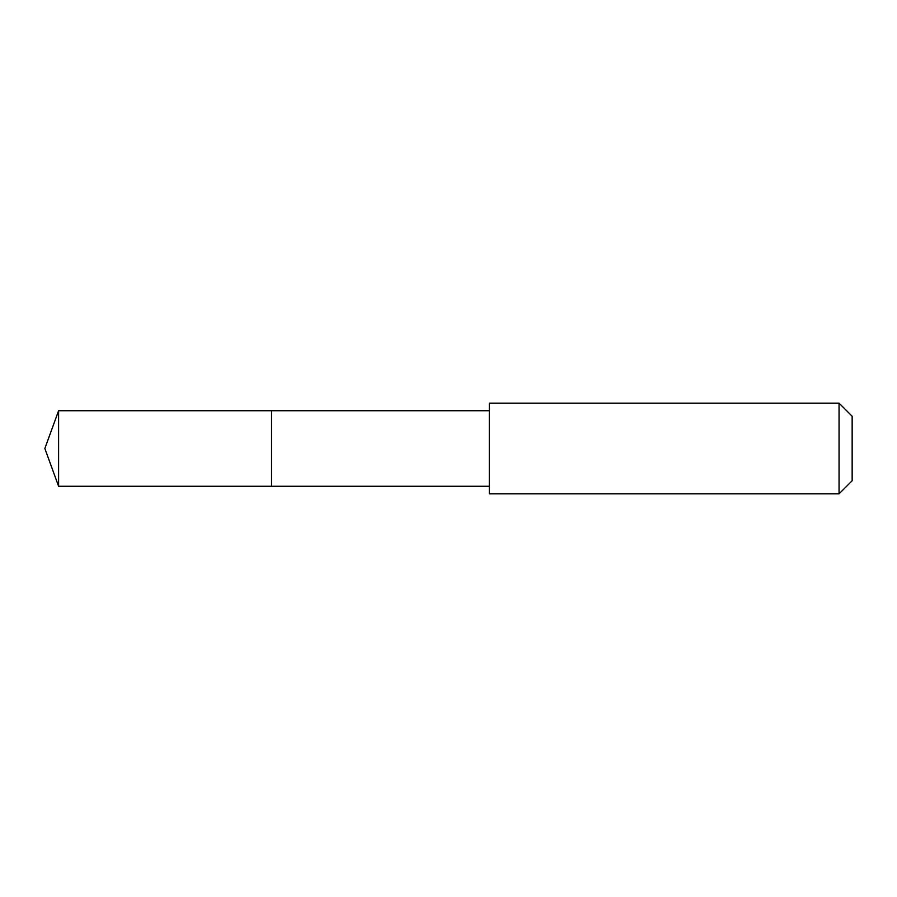 <?xml version="1.0" encoding="UTF-8"?>
<svg xmlns="http://www.w3.org/2000/svg" width="897" height="897" viewBox="0 0 897 897"><rect width="100%" height="100%" fill="white"/><g stroke="black" fill="none" stroke-linecap="round" stroke-linejoin="round"><path stroke-width="1.35" d="M271.533 417.632L271.533 410.725L58.597 410.725L58.597 486.275L271.533 486.275L271.533 410.725L489.302 410.725L489.302 486.275L271.533 486.275L271.533 417.632M489.314 403.145L489.314 493.855L839.054 493.855L839.054 403.145L489.314 403.145L489.302 410.725M839.054 403.145L852.15 416.242L852.15 480.758L839.054 493.855M271.533 486.275L58.597 486.275L44.85 448.5L58.597 486.275M44.85 448.5L58.597 410.725M489.302 486.275L489.314 493.855"/></g></svg>
